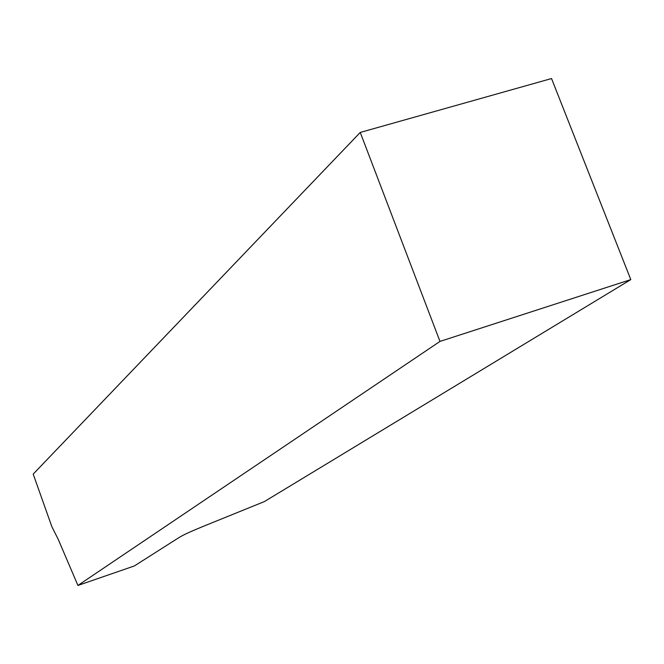 <?xml version="1.0" encoding="UTF-8"?>
<svg xmlns="http://www.w3.org/2000/svg" width="664" height="664" viewBox="0 0 664 664"><rect width="100%" height="100%" fill="white"/><g stroke="black" fill="none" stroke-linecap="round" stroke-linejoin="round"><path stroke-width="1" d="M51.892 526.776L58.224 539.326L77.92 585.457L134.352 565.952L179.338 537.35C183.256 534.927 191.498 531.15 204.064 526.029L264.363 501.594L630.8 279.602L551.535 78.543L360.253 132.435L33.2 474.104L51.892 526.776M360.253 132.435L439.983 341.412L630.8 279.602M439.983 341.412L77.92 585.457"/></g></svg>
